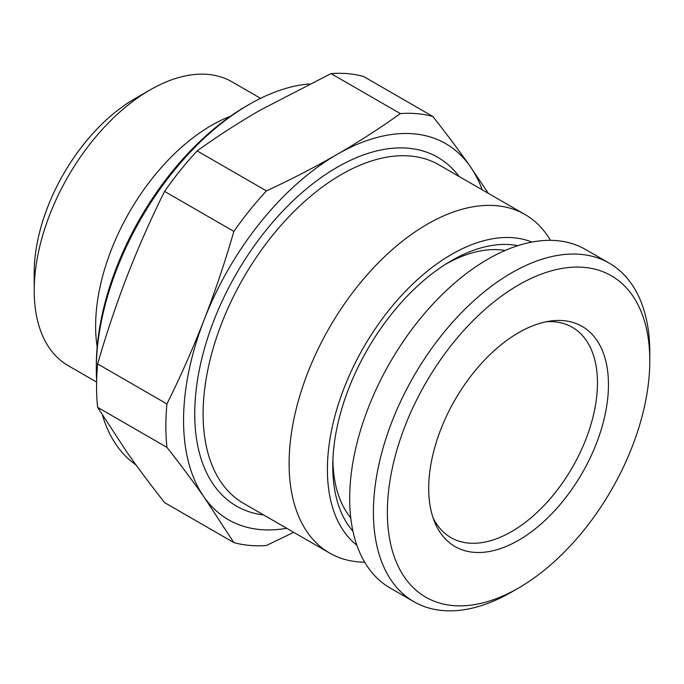<?xml version="1.0" encoding="UTF-8"?>
<svg xmlns="http://www.w3.org/2000/svg" width="684" height="684" viewBox="0 0 684 684"><rect width="100%" height="100%" fill="white"/><g stroke="black" fill="none" stroke-linecap="round" stroke-linejoin="round"><path stroke-width="1.03" d="M505.143 250.455A157.927 91.177 120 0 0 445.395 264.357M332.928 459.161A157.927 91.177 120 0 0 350.764 517.848M517.848 245.667A168.025 97.008 120 0 0 395.711 308.971A168.025 97.008 120 0 0 332.766 466.394A168.025 97.008 -60 0 0 352.97 531.254M531.904 242.068A175.617 101.394 120 0 0 399.396 297.805A175.617 101.394 120 0 0 327.397 469.489A175.617 101.394 -60 0 0 356.877 545.225M550.492 240.341A195.436 112.834 120 0 0 525.021 214.528A195.436 112.834 120 0 0 374.413 266.888A195.436 112.834 120 0 0 289.11 463.564A195.436 112.834 -60 0 0 329.585 553.031L243.581 503.381A195.436 112.834 120 0 1 203.105 413.914A195.436 112.834 120 0 1 288.417 217.23A195.436 112.834 120 0 1 439.017 164.87L525.021 214.528M364.683 562.188A195.436 112.834 -60 0 1 329.585 553.031M286.724 528.287A217.153 125.377 -60 0 1 204.131 497.14A217.153 125.377 -60 0 1 204.131 319.83A217.153 125.377 -60 0 1 337.118 154.404A217.153 125.377 -60 0 1 470.096 166.28A217.153 125.377 -60 0 1 482.16 189.776M432.878 116.502A236.895 136.774 120 0 0 400.32 113.595C380.543 127.831 359.476 141.434 337.118 154.404C314.785 167.247 291.222 179.413 266.427 190.896L197.137 150.89C217.025 136.569 238.092 122.966 260.339 110.081L331.022 73.59A236.895 136.774 120 0 1 363.589 76.497L432.878 116.502C446.558 133.876 458.955 150.471 470.096 166.28L488.333 193.341M331.022 73.59L400.32 113.595M136.022 464.932A216.17 124.804 -60 0 1 102.497 415.291M96.641 380.484A216.17 124.804 -60 0 1 96.316 369.189A216.17 124.804 -60 0 1 249.173 104.438A216.17 124.804 -60 0 1 309.399 83.944M249.173 104.438L246.377 106.054A212.22 122.522 -60 0 0 96.316 365.966L96.316 369.189M230.388 116.271A163.852 94.597 120 0 0 95.623 326.071A163.852 94.597 120 0 0 97.171 347.002M260.595 98.334L231.987 81.815A163.852 94.597 120 0 0 150.061 89.929A163.852 94.597 120 0 0 34.2 290.606L34.2 272.882A142.135 82.063 -60 0 1 134.705 98.795L150.061 89.929M96.606 382.057L68.135 365.615A163.852 94.597 -60 0 1 34.2 290.606M546.354 321.745A121.41 70.093 120 0 1 572.311 327.311A121.41 70.093 120 0 1 597.457 382.886A121.41 70.093 -60 0 1 544.455 505.066A121.41 70.093 -60 0 1 450.901 537.598A121.41 70.093 -60 0 1 433.1 517.899M608.461 384.588A127.104 73.385 120 0 0 550.654 321.01A127.104 73.385 120 0 0 428.706 488.376A127.104 73.385 -60 0 0 434.622 521.986A127.104 73.385 -60 0 0 534.888 529.125A127.104 73.385 -60 0 0 608.461 384.588M649.8 360.724A185.569 107.14 120 0 0 518.583 284.963A185.569 107.14 120 0 0 387.366 512.239A185.569 107.14 -60 0 0 518.583 587.992L511.606 592.028A195.436 112.834 -60 0 1 413.888 601.706A195.436 112.834 -60 0 1 373.404 512.239A195.436 112.834 120 0 1 458.716 315.555A195.436 112.834 120 0 1 609.324 263.195A195.436 112.834 120 0 1 649.8 352.662L649.8 360.724A185.569 107.14 -60 0 1 518.583 587.992M413.888 601.706L390.154 588.009A195.436 112.834 -60 0 1 349.678 498.533A195.436 112.834 120 0 1 434.99 301.858A195.436 112.834 120 0 1 585.589 249.498L609.324 263.195M293.727 532.332L266.427 545.507A236.895 136.774 120 0 1 233.868 542.6L164.57 502.595C150.899 485.221 138.493 468.625 127.361 452.817L97.624 407.348A236.895 136.774 120 0 1 97.624 363.939C106.388 333.612 116.297 304.132 127.361 275.507C138.501 246.915 150.899 218.871 164.57 191.392L233.868 231.397A236.895 136.774 120 0 1 266.427 190.896M197.137 150.89A236.895 136.774 120 0 0 164.57 191.392M97.624 407.348L166.922 447.362A236.895 136.774 120 0 1 166.922 403.945C180.593 376.457 192.999 348.421 204.131 319.83C215.203 291.196 225.113 261.716 233.868 231.397M97.624 363.939L166.922 403.945M233.868 542.6L204.131 497.14C192.999 481.322 180.593 464.727 166.922 447.362M459.075 176.446A201.361 116.254 120 0 0 298.976 195.325A201.361 116.254 120 0 0 194.735 413.914A201.361 116.254 120 0 0 263.631 514.958"/></g></svg>
